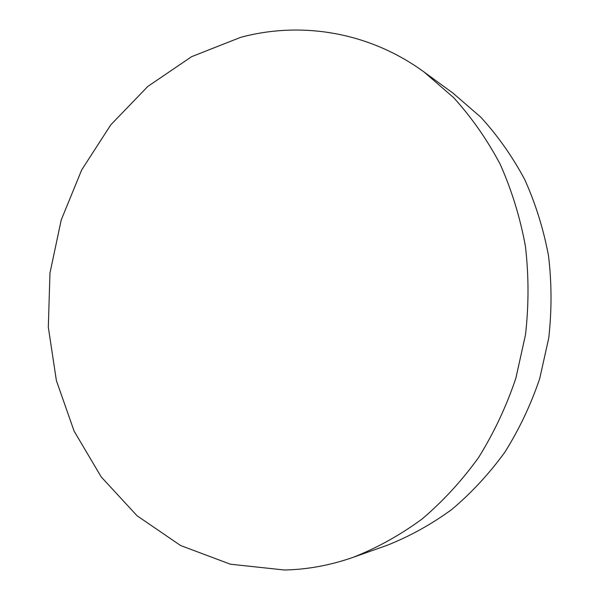 <?xml version="1.0" encoding="UTF-8"?>
<svg xmlns="http://www.w3.org/2000/svg" width="600" height="600" viewBox="0 0 600 600"><rect width="100%" height="100%" fill="white"/><g stroke="black" fill="none" stroke-linecap="round" stroke-linejoin="round"><path stroke-width="0.9" d="M284.325 570L230.4 564.21L180.63 545.543L137.078 515.775L101.235 476.947L74.13 431.175L56.385 380.572L48.315 327.195L49.972 273.022L61.215 219.975L81.683 169.935L110.828 124.792L147.84 86.415L191.618 56.67L240.69 37.335C300.75 21.157 368.812 31.575 424.23 72.127L453.555 97.56C471.465 117.24 486.982 139.41 500.1 164.062C511.635 189.9 520.065 217.237 525.398 246.075C528.832 275.423 528.87 304.972 525.51 334.718L515.835 378.293C506.332 406.485 493.92 432.893 478.59 457.515C461.798 480.795 442.928 501.315 421.98 519.09C400.132 535.088 377.22 547.822 353.257 557.295C330.368 565.305 307.395 569.543 284.325 570M424.23 72.127L453.105 93.218L480.787 117.18C497.685 135.66 512.31 156.413 524.67 179.43C535.53 203.535 543.48 228.99 548.52 255.803C551.775 283.072 551.842 310.507 548.73 338.115L539.722 378.555C530.857 404.722 519.248 429.255 504.893 452.138C489.158 473.798 471.442 492.923 451.748 509.513C431.19 524.475 409.59 536.423 386.963 545.362L353.257 557.295"/></g></svg>
